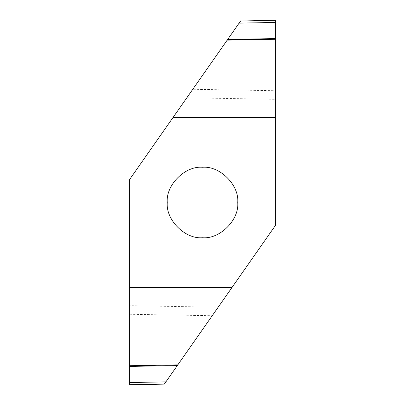 <?xml version="1.0" encoding="UTF-8"?>
<svg xmlns="http://www.w3.org/2000/svg" width="405" height="405" viewBox="0 0 405 405"><rect width="100%" height="100%" fill="white"/><g stroke="black" fill="none" stroke-linecap="round" stroke-linejoin="round"><path stroke-width="0.3" stroke-dasharray="2.02 1.52" d="M202.5 237.735L202.5 237.735C185.065 239.309 165.691 219.935 167.265 202.5C165.691 185.065 185.065 165.691 202.5 167.265C219.935 165.691 239.309 185.065 237.735 202.5C239.309 219.935 219.935 239.309 202.5 237.735M129.6 365.796L129.6 366.403L177.299 365.588L177.729 364.971L129.6 365.796L129.6 314.28L212.215 315.723L218.158 307.233L129.6 305.689L129.6 271.993L242.833 271.993L275.4 225.484L275.4 133.007L162.167 133.007L186.842 97.767L275.4 99.311L275.4 133.007M275.4 99.311L275.4 90.72L192.785 89.277L186.842 97.767M275.4 39.204L275.4 38.596L227.701 39.412L227.271 40.029L275.4 39.204L275.4 90.72M275.4 117.45L173.056 117.45M275.4 38.596L275.4 22.477L239.117 23.11L227.701 39.412M275.4 39.3L227.271 40.029M240.686 20.868L239.117 23.11M192.785 89.277L227.21 40.115M177.299 365.588L165.883 381.89L129.6 382.522L129.6 384.75M212.215 315.723L177.729 364.971M242.833 271.993L218.158 307.233M129.6 366.403L129.6 382.522M129.6 365.7L177.79 364.885M129.6 305.689L129.6 314.28M129.6 287.55L231.944 287.55M162.167 133.007L129.6 179.516L129.6 271.993"/><path stroke-width="0.61" d="M202.5 167.265C219.935 165.691 239.309 185.065 237.735 202.5C239.309 219.935 219.935 239.309 202.5 237.735C185.065 239.309 165.691 219.935 167.265 202.5C165.691 185.065 185.065 165.691 202.5 167.265M173.056 117.45L275.4 117.45L275.4 225.484L231.944 287.55L129.6 287.55L129.6 179.516L227.21 40.115L275.4 39.3L275.4 117.45M275.4 39.204L227.271 40.029L239.117 23.11L275.4 22.477L275.4 20.25L275.4 39.3M275.359 20.25L240.58 21.02M239.117 23.11L240.686 20.868M129.6 384.659L129.6 382.522L165.883 381.89L164.314 384.132L177.299 365.588L129.6 366.403L129.6 365.7L177.79 364.885L231.944 287.55M129.6 365.796L177.79 364.885M177.729 364.971L177.299 365.588M129.6 382.522L129.6 366.403M129.6 287.55L129.6 365.7M129.64 384.75L164.314 384.132M227.701 39.412L275.4 38.596"/></g></svg>
